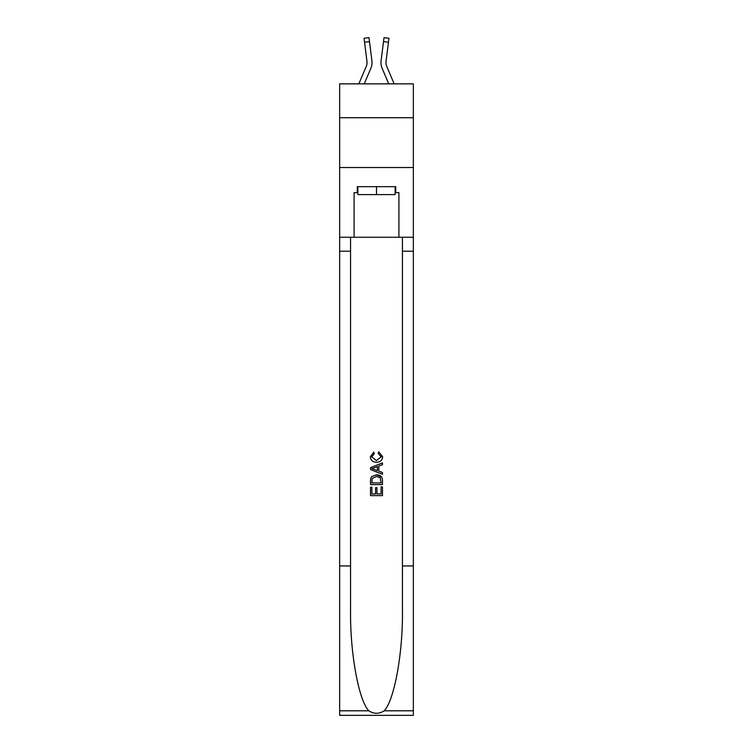 <?xml version="1.0" encoding="UTF-8"?>
<svg xmlns="http://www.w3.org/2000/svg" width="753" height="753" viewBox="0 0 753 753"><rect width="100%" height="100%" fill="white"/><g stroke="black" fill="none" stroke-linecap="round" stroke-linejoin="round"><path stroke-width="1.13" d="M413.35 117.732L413.35 83.865L339.65 83.865L339.65 117.732L413.35 117.732L413.35 167.533L339.65 167.533L339.65 117.732M370.824 68.401L364.236 83.865L370.824 68.401A14.938 14.938 -35.1 0 0 371.897 60.682L369.488 41.603L364.546 42.224L364.047 38.271L368.989 37.65L369.488 41.603M358.823 83.865L366.24 66.452A9.958 9.958 -30 0 0 367.04 62.574A9.958 9.958 -35.1 0 1 366.24 66.452A9.958 9.958 -35.1 0 0 367.04 62.574A9.958 9.958 -35.1 0 1 366.24 66.452A9.958 9.958 -35.1 0 0 367.04 62.574A9.958 9.958 -35.1 0 1 366.24 66.452A9.958 9.958 -35.1 0 0 367.04 62.574A9.958 9.958 -35.1 0 1 366.24 66.452A9.958 9.958 -35.1 0 0 367.04 62.574A9.958 9.958 -35.1 0 1 366.24 66.452A9.958 9.958 -35.1 0 0 367.04 62.574A9.958 9.958 -35.1 0 1 366.24 66.452A9.958 9.958 -35.1 0 0 367.04 62.574A9.958 9.958 -35.1 0 1 366.24 66.452A9.958 9.958 -35.1 0 0 367.04 62.574A9.958 9.958 -35.1 0 1 366.24 66.452A9.958 9.958 -35.1 0 0 367.04 62.574A9.958 9.958 -35.1 0 1 366.24 66.452A9.958 9.958 -35.1 0 0 367.04 62.574A9.958 9.958 -35.1 0 1 366.24 66.452A9.958 9.958 -35.1 0 0 367.04 62.574A9.958 9.958 -35.1 0 1 366.24 66.452A9.958 9.958 -35.1 0 0 367.04 62.574A9.958 9.958 -35.1 0 1 366.24 66.452A9.958 9.958 -35.1 0 0 367.04 62.574A9.958 9.958 -35.1 0 1 366.24 66.452A9.958 9.958 -35.1 0 0 367.04 62.574A9.958 9.958 -35.1 0 1 366.24 66.452A9.958 9.958 -35.1 0 0 367.04 62.574A9.958 9.958 -35.1 0 1 366.24 66.452A9.958 9.958 -35.1 0 0 367.04 62.574A9.958 9.958 -35.1 0 1 366.24 66.452A9.958 9.958 -35.1 0 0 367.04 62.574A9.958 9.958 -35.1 0 1 366.24 66.452A9.958 9.958 -35.1 0 0 367.04 62.574A9.958 9.958 -35.1 0 1 366.24 66.452A9.958 9.958 -35.1 0 0 367.04 62.574A9.958 9.958 -35.1 0 1 366.24 66.452A9.958 9.958 -35.1 0 0 367.04 62.574A9.958 9.958 -35.1 0 1 366.24 66.452A9.958 9.958 -35.1 0 0 367.04 62.574A9.958 9.958 -35.1 0 1 366.24 66.452A9.958 9.958 -35.1 0 0 367.04 62.574A9.958 9.958 -35.1 0 1 366.24 66.452A9.958 9.958 -35.1 0 0 367.04 62.574A9.958 9.958 -35.1 0 1 366.24 66.452A9.958 9.958 -35.1 0 0 367.04 62.574A9.958 9.958 -35.1 0 1 366.24 66.452A9.958 9.958 -35.1 0 0 367.04 62.574A9.958 9.958 -35.1 0 1 366.24 66.452A9.958 9.958 -35.1 0 0 367.04 62.574A9.958 9.958 -35.1 0 1 366.24 66.452A9.958 9.958 -35.1 0 0 367.04 62.574A9.958 9.958 -35.1 0 1 366.24 66.452A9.958 9.958 -35.1 0 0 367.04 62.574M372.02 62.668L372.001 63.28M371.822 60.08L371.897 60.682L371.822 60.08M394.177 83.865L386.76 66.452A9.958 9.958 30 0 1 385.96 62.565A9.958 9.958 35.1 0 0 386.76 66.452A9.958 9.958 35.1 0 1 385.96 62.565A9.958 9.958 35.1 0 0 386.76 66.452A9.958 9.958 35.1 0 1 385.96 62.565A9.958 9.958 35.1 0 0 386.76 66.452A9.958 9.958 35.1 0 1 385.96 62.565A9.958 9.958 35.1 0 0 386.76 66.452A9.958 9.958 35.1 0 1 385.96 62.565A9.958 9.958 35.1 0 0 386.76 66.452A9.958 9.958 35.1 0 1 385.96 62.565A9.958 9.958 35.1 0 0 386.76 66.452A9.958 9.958 35.1 0 1 385.96 62.565A9.958 9.958 35.1 0 0 386.76 66.452A9.958 9.958 35.1 0 1 385.96 62.565A9.958 9.958 35.1 0 0 386.76 66.452A9.958 9.958 35.1 0 1 385.96 62.565A9.958 9.958 35.1 0 0 386.76 66.452A9.958 9.958 35.1 0 1 385.96 62.565A9.958 9.958 35.1 0 0 386.76 66.452A9.958 9.958 35.1 0 1 385.96 62.565A9.958 9.958 35.1 0 0 386.76 66.452A9.958 9.958 35.1 0 1 385.96 62.565A9.958 9.958 35.1 0 0 386.76 66.452A9.958 9.958 35.1 0 1 385.96 62.565A9.958 9.958 35.1 0 0 386.76 66.452A9.958 9.958 35.1 0 1 385.96 62.565A9.958 9.958 35.1 0 0 386.76 66.452A9.958 9.958 35.1 0 1 385.96 62.565A9.958 9.958 35.1 0 0 386.76 66.452A9.958 9.958 35.1 0 1 385.96 62.565A9.958 9.958 35.1 0 0 386.76 66.452A9.958 9.958 35.1 0 1 385.96 62.565A9.958 9.958 35.1 0 0 386.76 66.452A9.958 9.958 35.1 0 1 385.96 62.565A9.958 9.958 35.1 0 0 386.76 66.452A9.958 9.958 35.1 0 1 385.96 62.565A9.958 9.958 35.1 0 0 386.76 66.452A9.958 9.958 35.1 0 1 385.96 62.565A9.958 9.958 35.1 0 0 386.76 66.452A9.958 9.958 35.1 0 1 385.96 62.565A9.958 9.958 35.1 0 0 386.76 66.452A9.958 9.958 35.1 0 1 385.96 62.565A9.958 9.958 35.1 0 0 386.76 66.452A9.958 9.958 35.1 0 1 385.96 62.565A9.958 9.958 35.1 0 0 386.76 66.452A9.958 9.958 35.1 0 1 385.96 62.565A9.958 9.958 35.1 0 0 386.76 66.452A9.958 9.958 35.1 0 1 385.96 62.565A9.958 9.958 35.1 0 0 386.76 66.452A9.958 9.958 35.1 0 1 385.96 62.565A9.958 9.958 35.1 0 0 386.76 66.452A9.958 9.958 35.1 0 1 385.96 62.565A9.958 9.958 35.1 0 0 386.76 66.452A9.958 9.958 35.1 0 1 385.96 62.565M382.176 68.401L388.764 83.865L382.176 68.401A14.938 14.938 35.1 0 1 381.103 60.682L384.011 37.65L388.953 38.271L384.011 37.65L388.953 38.271L384.011 37.65L388.953 38.271L384.011 37.65L388.953 38.271L384.011 37.65L388.953 38.271L384.011 37.65L388.953 38.271L384.011 37.65L388.953 38.271L384.011 37.65L388.953 38.271L384.011 37.65L388.953 38.271L384.011 37.65L388.953 38.271L384.011 37.65L388.953 38.271L384.011 37.65L388.953 38.271L384.011 37.65L388.953 38.271L384.011 37.65L388.953 38.271L384.011 37.65L388.953 38.271L384.011 37.65L388.953 38.271L388.454 42.224L383.512 41.603M386.76 66.452A9.958 9.958 35.1 0 1 386.044 61.304L388.454 42.224M395.127 186.659L395.127 194.622L357.873 194.622L357.873 186.659M376.5 186.659L376.5 194.622M381.093 486.899L381.093 493.949L376.952 493.949L381.093 493.949L381.093 486.899L382.468 486.899L382.468 495.634L370.523 495.634L370.523 487.21L370.523 495.634M375.578 487.671L375.578 493.949L371.897 493.949L375.578 493.949L375.578 487.671L376.952 487.671L376.952 493.949M371.549 476.668L370.692 478.4L371.549 476.668L376.434 474.795C380.256 474.776 382.27 476.621 382.468 480.32L382.468 484.603L370.523 484.603L370.523 480.518L370.523 484.603M381.602 476.903L376.434 474.795M378.646 451.809L378.251 453.494L378.646 451.809L382.628 456.695C382.298 460.365 380.227 462.21 376.406 462.229L376.406 462.229C372.735 462.154 370.721 460.318 370.363 456.723L373.836 452.12L374.203 453.805L371.747 456.807L376.396 460.544L381.244 456.845L378.251 453.494M384.209 710.804L413.35 710.804L413.35 715.35L339.65 715.35L339.65 565.945L350.55 565.945L350.55 610.363C350.023 652.823 358.635 700.243 368.791 710.804C373.93 714.079 379.06 714.079 384.209 710.804C394.365 700.243 402.977 652.823 402.45 610.363L402.45 237.251M370.523 467.641L370.523 469.543L382.468 474.286L370.523 469.543L370.523 467.641L382.468 462.897L370.523 467.641M402.45 565.945L413.35 565.945L413.35 167.533M339.65 565.945L339.65 167.533M350.55 237.251L350.55 565.945M413.35 710.804L413.35 565.945M339.65 237.251L354.089 237.251L354.089 192.636L357.873 192.636M395.127 192.636L395.72 192.636L395.72 186.659L357.28 186.659L357.28 192.636M395.72 192.636L398.911 192.636L398.911 237.251L413.35 237.251M354.089 237.251L398.911 237.251M382.468 462.897L382.468 464.686L378.797 466.041L378.797 471.133L382.468 472.498L382.468 474.286M374.109 469.411L377.413 470.634L377.413 466.549L371.897 468.592L374.109 469.411M377.413 466.549L377.413 470.625M370.523 480.518L370.692 478.4M380.246 477.628L381.093 482.918L380.246 477.628L376.406 476.48L372.142 478.522L371.897 482.918L381.093 482.918L371.897 482.918M370.523 487.21L371.897 487.21L371.897 493.949M366.24 66.452A9.958 9.958 -35.1 0 0 366.956 61.304L364.546 42.224M367.022 63.036L366.956 61.304L367.022 63.036M380.999 63.28L380.98 62.546M385.978 63.036L386.044 61.304M388.953 38.271L384.011 37.65M402.45 251.201L413.35 251.201M350.55 251.201L339.65 251.201M339.65 710.804L368.791 710.804M364.047 38.271L368.989 37.65"/></g></svg>
